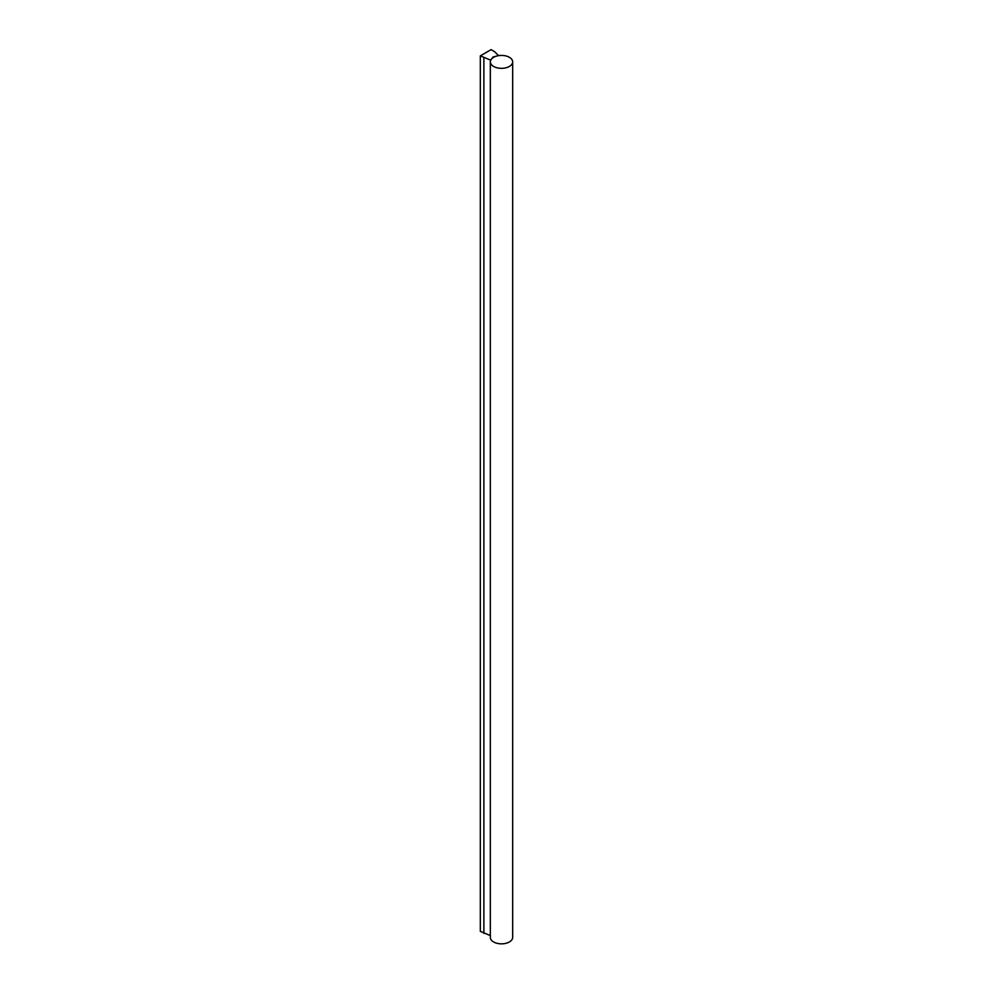 <?xml version="1.0" encoding="UTF-8"?>
<svg xmlns="http://www.w3.org/2000/svg" width="993" height="993" viewBox="0 0 993 993"><rect width="100%" height="100%" fill="white"/><g stroke="black" fill="none" stroke-linecap="round" stroke-linejoin="round"><path stroke-width="1.49" d="M490.331 61.876L490.331 937.392A11.171 6.455 0 0 0 493.595 941.947A11.171 6.455 0 0 0 505.772 943.35A11.171 6.455 0 0 0 512.673 937.392L512.673 61.876A11.171 6.455 0 0 0 509.397 57.309A11.171 6.455 0 0 0 497.22 55.918A11.171 6.455 0 0 0 490.331 61.876A11.171 6.455 0 0 0 493.595 66.432A11.171 6.455 0 0 0 505.772 67.834A11.171 6.455 0 0 0 512.673 61.876M494.613 51.698L491.076 49.65L480.327 55.856L490.604 60.139L493.111 57.023L498.498 55.583L494.613 51.698M490.331 935.567L480.327 931.372L480.327 55.856M483.876 933.42L483.876 57.892"/></g></svg>
